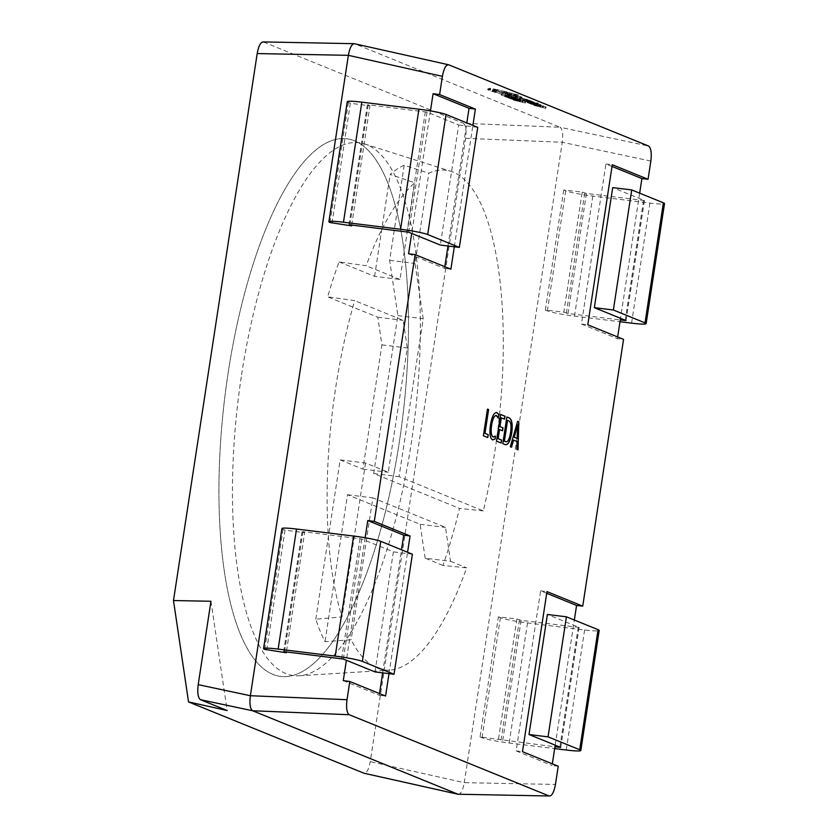 <?xml version="1.0" encoding="UTF-8"?>
<svg xmlns="http://www.w3.org/2000/svg" width="838" height="838" viewBox="0 0 838 838"><rect width="100%" height="100%" fill="white"/><g stroke="black" fill="none" stroke-linecap="round" stroke-linejoin="round"><path stroke-width="0.63" stroke-dasharray="4.19 3.14" d="M241.595 374.701A268.464 88.734 -83 0 1 364.54 143.895A268.464 88.734 -83 0 1 411.207 443.648A268.464 88.734 -83 0 1 299.135 675.784A268.464 88.734 -83 0 1 241.595 374.701M228.156 372.837A270.852 89.519 -83 0 1 352.19 139.977A270.852 89.519 -83 0 1 399.276 442.391A270.852 89.519 -83 0 1 286.208 676.601A270.852 89.519 -83 0 1 228.156 372.837A270.852 89.519 -83 0 1 352.19 139.977A270.852 89.519 -83 0 1 399.276 442.391A270.852 89.519 -83 0 1 286.208 676.601A270.852 89.519 -83 0 1 228.156 372.837M483.317 510.897L459.496 508.404A256.522 84.785 97 0 1 442.967 565.43L466.619 567.85A251.746 83.203 -83 0 1 389.628 670.107A251.746 83.203 -83 0 1 351.143 639.761L325.008 641.667A256.522 84.785 97 0 1 315.79 619.219L341.998 616.883A251.746 83.203 -83 0 1 335.671 387.764A251.746 83.203 -83 0 1 354.673 300.633L327.689 296.861A256.522 84.785 97 0 1 339.055 261.917L366.175 265.74A251.746 83.203 -83 0 1 414.747 182.768L390.173 174.43A256.522 84.785 97 0 1 404.209 165.201L428.826 173.225A251.746 83.203 -83 0 1 450.97 171.329A251.746 83.203 -83 0 1 494.724 452.415A251.746 83.203 -83 0 1 483.317 510.897L399.056 476.644L423.221 318.733L415.02 263.457L428.826 173.225M534.319 105.546L545.789 108.291L534.319 105.546L534.152 104.027L546.104 106.981L534.634 104.226M537.818 105.274L526.966 102.55L538.97 105.525L537.818 105.274L538.132 103.954L536.708 103.378L536.393 104.687M528.935 102.812L538.153 104.572L538.342 103.179L529.249 101.492L529.386 102.99L538.027 104.499L537.954 103.043L537.64 104.352M529.249 101.492L536.645 102.885L536.33 104.205L537.21 102.927L536.509 104.111M534.246 103.828L534.56 102.508L534.225 103.818M530.768 102.487L525.793 101.45L532.193 102.927L530.768 102.487L531.083 101.168L532.392 101.45L532.078 102.77M532.392 101.45L526.107 100.131L532.036 101.608L531.721 102.927L532.507 101.608L531.083 101.168M525.897 101.608L526.107 100.131L525.897 101.608M526.819 101.733L527.133 100.413L526.819 101.733M533.178 103.137L533.492 101.817L533.178 103.137M523.258 100.403L526.704 101.408L526.494 99.774L532.057 101.272L523.572 99.094L527.018 100.089L526.274 101.168L531.742 102.582L523.446 100.602L523.572 99.094L523.258 100.403M530.182 102.163L530.506 100.843M524.494 100.675L524.808 99.355L524.494 100.675M520.147 100.895L510.049 98.706L520.073 101.136L520.388 99.827L509.368 96.988L519.508 99.198L520.461 99.586L520.147 100.895M262.943 41.9L354.663 43.775L560.035 127.25L463.393 123.28C465.844 125.155 466.588 130.162 465.624 138.301L370.239 761.658C368.741 769.567 366.646 773.422 363.943 773.212M512.06 97.826L501.69 95.312L513.212 98.077L512.06 97.826L512.374 96.517L510.991 95.951L510.677 97.271M515.548 99.104L504.832 96.621L515.548 99.104L515.485 97.533L515.548 99.104M507.755 96.024L505.146 95.302L504.832 96.621L505.356 95.103L515.862 97.795L514.605 97.522L514.291 98.832L514.385 97.302L506.508 95.417L507.755 96.024L507.44 97.344M506.194 96.737L506.508 95.417L506.194 96.737M517.371 99.994L506.519 97.271L518.533 100.246L517.371 99.994L517.685 98.675L516.271 98.098L515.957 99.418M513.883 100.267L525.342 103.011L513.883 100.267L513.715 98.758L525.656 101.702L514.197 98.947M528.17 101.356L517.318 98.633L529.333 101.608L528.17 101.356L528.485 100.036L527.071 99.46L526.756 100.77M540.583 106.175L530.485 103.985L540.52 106.416L540.824 105.106L529.805 102.267L539.944 104.478L540.898 104.865L540.583 106.175M502.664 94.432L488.523 90.473L488.365 89.876L490.45 90.127L489.738 89.855L490.345 89.457L506.299 92.913L519.392 96.737L519.298 95.176L511.976 94.704L507.388 93.552L509.116 93.311L504.403 91.782L504.088 93.091L506.927 93.427L498.809 91.373L494.085 90.808L496.473 91.583C492.713 90.871 491.508 90.808 492.87 91.426L513.097 96.883L516.931 97.386L515.475 96.779L515.789 95.469L521.791 97.093L514.867 96.171L495.949 91.342L488.837 89.153L488.68 88.556L490.764 88.807L490.052 88.545L490.659 88.147L519.298 95.176L518.984 96.496L507.074 94.872L508.802 94.621L504.497 93.332L504.811 92.023L507.241 92.107L499.123 90.064L494.399 89.498L496.787 90.263C493.027 89.551 491.822 89.498 493.184 90.106L513.411 95.563L517.245 96.066L515.915 95.542L515.6 96.852L520.021 97.816L521.477 98.402L520.482 98.612L502.664 94.432L502.978 93.123M521.477 98.402L520.482 98.612L520.796 97.292L521.791 97.093L521.477 98.402M517.13 97.522L517.245 96.066L517.13 97.522M492.273 91.07L492.87 91.426L493.184 90.106L492.587 89.75L492.273 91.07M493.676 90.567L493.98 89.247L493.676 90.567M489.738 89.855L490.659 88.147L489.738 89.855M488.523 90.473L488.68 88.556L488.523 90.473M442.967 565.43L425.159 558.192L450.53 561.313L445.502 527.395L372.858 497.866L351.143 639.761M450.53 561.313L466.619 567.85M315.79 619.219L340.165 459.894L365.546 463.016L388.266 472.255L407.278 347.99L403.183 320.357L354.673 300.633M365.546 463.016L341.998 616.883M339.055 261.917L374.586 276.351L399.956 279.473L414.747 182.768M399.956 279.473L366.175 265.74M454.322 246.781L472.894 125.375M389 673.647L407.572 552.242M558.234 766.225L552.085 765.513L552.336 763.827M465.624 138.301L562.267 142.271L464.273 782.671L370.239 761.658M639.666 193.169L620.518 318.304M617.658 336.96L617.397 338.657L623.556 339.359M555.196 745.171L574.344 620.036M563.733 189.996L545.36 310.06L563.827 312.165L582.201 192.112L563.733 189.996L565.702 190.802A21.673 1.823 -171.3 0 0 592.854 196.082L649.932 203.1A21.673 1.823 -171.3 0 0 664.513 203.592M498.516 739.032L516.878 618.978L498.411 616.862L480.048 736.916L554.945 746.815M365.138 537.755L346.387 660.292M430.449 110.899L411.709 233.425M331.984 223.317L350.357 103.263L369.946 105.829L368.249 104.781L427.034 112.135L458.69 124.998L440.327 245.063M351.698 225.066L369.946 105.829M266.662 650.183L285.035 530.129L304.623 532.696L286.387 651.922M263.488 42.015L463.393 123.28M650.843 161.074L562.267 142.271C563.23 134.143 562.487 129.136 560.035 127.25L648.612 146.053M457.977 794.225C460.68 794.434 462.775 790.59 464.273 782.671L555.447 784.431M612.023 166.437L605.937 163.965L581.446 324.034L587.784 324.819M605.937 163.965L612.285 164.74M581.446 324.034L617.397 338.657M343.276 680.634L379.226 695.257L379.488 693.56M382.652 672.862L401.486 549.77M379.226 695.257L385.574 696.032M546.701 593.304L540.625 590.821L516.124 750.9L552.085 765.513M516.124 750.9L522.472 751.676M540.625 590.821L546.963 591.607M408.588 253.778L444.549 268.39L444.81 266.694M447.974 245.995L466.808 122.903M444.549 268.39L450.886 269.166M582.201 192.112L586.432 193.473L644.432 200.523L612.704 187.607M545.36 310.06L547.34 310.856A21.673 1.823 -171.3 0 0 574.48 316.136L619.994 321.729M563.827 312.165L568.059 313.527L620.267 319.948M350.357 103.263L348.388 102.466A21.673 1.823 8.7 0 1 347.267 101.681M477.723 127.345L458.69 124.998M304.623 532.696L302.937 531.648L361.712 539.002L393.378 551.865L375.005 671.919M412.401 554.211L393.378 551.865M285.035 530.129L283.066 529.323A21.673 1.823 8.7 0 1 281.945 528.548M516.878 618.978L521.11 620.34L579.11 627.39L547.382 614.474M498.411 616.862L500.391 617.669A21.673 1.823 -171.3 0 0 527.531 622.948L584.62 629.966A21.673 1.823 -171.3 0 0 599.191 630.459M480.048 736.916L482.018 737.723A21.673 1.823 -171.3 0 0 509.158 743.002L554.672 748.596M210.956 601.265L227.171 710.54M517.905 449.838L516.774 449.346M516.648 449.325L517.056 441.511M516.931 441.49L513.39 440.055M511.431 447.209L510.311 446.717M510.185 446.696L517.622 421.346M516.994 438.41L517.538 424.803M504.989 444.59L502.79 443.658M502.664 443.648L506.875 416.978M505.482 441.678C507.702 442.244 509.368 439.143 510.489 432.377C511.39 425.788 510.803 421.954 508.708 420.875L507.451 420.362M500.998 442.967L496.536 441.113M496.41 441.102L500.621 414.433M504.424 419.136L501.187 417.816M502.423 430.763L499.396 429.527M492.943 436.923L495.52 436.127M492.335 439.793C489.853 438.117 489.193 433.183 490.335 425.002L490.46 425.013M490.335 425.002C491.801 416.35 493.98 412.212 496.861 412.6M498.16 418.057L496.546 415.543M487.643 437.541L483.39 435.77M483.264 435.76L487.339 409.08M340.165 459.894L362.896 469.133L381.908 344.868L377.812 317.235L327.689 296.861M374.586 276.351L390.173 174.43M404.209 165.201L389.649 260.335L397.851 315.612L373.685 473.522L459.496 508.404M425.159 558.192L420.131 524.274L347.487 494.745L325.008 641.667M389.649 260.335L415.02 263.457M373.685 473.522L399.056 476.644M347.487 494.745L372.858 497.866M377.812 317.235L403.183 320.357M397.851 315.612L423.221 318.733M420.131 524.274L445.502 527.395M362.896 469.133L388.266 472.255M381.908 344.868L407.278 347.99M510.991 95.951L501.553 93.814L512.374 96.517M513.526 96.768L513.212 98.077M502.004 93.992L501.69 95.312M501.553 93.814L501.239 95.123M511.693 96.024L511.379 97.334M506.382 95.731L506.068 97.04M516.271 98.098L506.833 95.961L517.685 98.675M518.848 98.926L518.533 100.246M512.856 97.355L512.542 98.675M514.103 97.857L513.788 99.177M512.94 97.606L512.626 98.926M511.693 97.103L511.379 98.413M508.457 96.391L508.142 97.711M509.797 96.936L509.483 98.256M508.635 96.684L508.32 98.004M506.833 95.961L506.519 97.271M516.973 98.172L516.658 99.481M510.981 97.418L519.277 99.523L510.981 97.418L510.667 98.737L518.963 100.832L510.667 98.737M519.298 99.334L518.963 100.832L519.298 99.334M519.508 99.198L519.193 100.508M509.368 96.988L509.054 98.297M518.795 99.125L518.481 100.445M519.581 99.963L515.255 99.135L519.581 99.963L519.267 101.283L520.44 101.754L514.93 100.445L519.267 101.283M515.255 99.135L514.941 100.445L515.244 99.125M525.656 101.702L525.342 103.011M513.715 98.758L513.401 100.068M522.524 100.424L522.21 101.744M523.027 100.623L522.713 101.943M520.587 100.162L520.272 101.471M522.032 100.749L521.718 102.068M525.164 101.492L524.85 102.812M520.754 100.445L520.44 101.754M516.009 99.313L515.705 100.623M515.894 99.261L515.58 100.57M527.071 99.46L517.633 97.313L528.485 100.036M529.647 100.288L529.333 101.608M523.656 98.716L523.341 100.026M524.902 99.219L524.588 100.539M523.74 98.968L523.425 100.277M522.493 98.465L522.179 99.774M519.256 97.753L518.942 99.073M520.597 98.297L520.283 99.617M519.434 98.046L519.12 99.366M517.633 97.313L517.318 98.633M527.772 99.523L527.458 100.843M527.657 100.036L530.098 100.633L527.636 100.11L527.343 101.356L529.784 101.953L527.322 101.429L527.657 100.036M530.098 100.633L529.658 102.016L530.098 100.633M527.018 100.089L526.704 101.408M531.627 101.094L531.313 102.404M532.057 101.272L531.742 102.582M527.992 100.298L527.678 101.618M529.522 101.01L529.207 102.32M528.359 100.864L528.045 102.184M527.123 100.602L526.809 101.911M530.129 101.084L529.815 102.404M529.7 101.67L529.386 102.99M534.026 102.404L533.712 103.723M533.89 102.351L533.576 103.671M527.804 100.906L527.49 102.215M527.312 100.707L527.008 102.016M535.513 102.676L535.199 103.996M536.645 102.885L537.21 102.927L536.645 102.885M536.823 102.791L537.954 103.043M536.708 103.378L529.071 101.964L538.132 103.954M539.284 104.205L538.97 105.525M533.293 102.634L532.978 103.943M534.539 103.137L534.225 104.457M533.377 102.885L533.062 104.205M532.13 102.383L531.816 103.692M528.893 101.67L528.579 102.99M530.234 102.215L529.92 103.535M529.071 101.964L528.757 103.284M527.28 101.23L526.966 102.55M537.409 103.441L537.095 104.76M531.418 102.697L539.714 104.802L531.418 102.697L531.103 104.017L539.4 106.112L531.103 104.017M539.735 104.614L539.4 106.112L539.735 104.614M539.944 104.478L539.63 105.787M529.805 102.267L529.49 103.577M539.232 104.404L538.918 105.714M540.018 105.242L535.681 104.404L540.018 105.242L539.714 106.562L540.877 107.034L535.367 105.724L539.714 106.562M546.104 106.981L545.789 108.291M534.152 104.027L533.848 105.347M542.972 105.703L542.657 107.023M543.464 105.902L543.15 107.222M541.023 105.441L540.709 106.751M542.479 106.028L542.165 107.337M545.601 106.772L545.287 108.092M541.191 105.724L540.877 107.034M536.456 104.582L536.142 105.902M535.692 104.415L535.377 105.724L535.681 104.404M536.33 104.541L536.016 105.85M509.012 94.317L514.637 95.542L515.108 94.327L514.794 95.637L509.012 94.317L509.169 92.903L514.951 94.223L509.326 92.997M514.867 96.171L514.553 97.491M495.949 91.342L495.635 92.651M490.764 88.807L490.45 90.127M512.049 93.154L511.735 94.474M513.841 94.453L513.526 95.773M511.976 94.704L511.662 96.014M507.388 93.552L507.074 94.872M509.116 93.311L508.802 94.621M507.241 92.107L506.927 93.427M496.787 90.263L496.473 91.583M505.66 93.479L505.345 94.788M520.335 96.496L520.021 97.816M354.663 43.775L448.697 64.788M644.359 200.471L625.986 320.535M649.932 203.1L631.569 323.154M592.854 196.082L574.48 316.136M565.702 190.802L547.34 310.856M584.735 193.138L566.362 313.203M586.432 193.473L568.059 313.527M643.521 200.492L625.2 320.21M427.034 112.135L408.661 232.189M425.337 111.8L406.964 231.864M368.249 104.781L349.886 224.835M367.411 104.802L349.048 224.783M348.388 102.466L330.015 222.52M343.35 659.056L361.712 539.002M264.693 649.377L283.066 529.323M283.736 651.65L302.089 531.669M284.564 651.702L302.937 531.648M341.653 658.72L360.026 538.666M560.664 747.391L579.037 627.337M559.878 747.077L578.199 627.358M502.737 740.394L521.11 620.34M501.04 740.059L519.413 620.005M482.018 737.723L500.391 617.669M509.158 743.002L527.531 622.948M566.247 750.02L584.62 629.966M512.427 96.705L512.112 98.025M509.19 95.941L508.876 97.25M508.792 95.762L508.477 97.072M512.908 96.747L512.594 98.056M517.14 99.209L516.826 100.529M513.013 98.214L512.699 99.533M510.363 97.386L510.049 98.706M511.505 97.637L511.19 98.947M516.7 99.031L516.386 100.34M513.464 98.256L513.149 99.565M528.129 100.036L527.814 101.346M529.878 100.455L529.564 101.775M527.406 100.256L527.092 101.566M528.464 100.193L528.149 101.503M529.438 100.424L529.124 101.744M528.684 100.455L528.369 101.765M532.36 101.765L532.046 103.074M531.02 101.44L530.705 102.76M528.474 100.696L528.16 102.016M527.699 100.518L527.385 101.827M527.364 100.361L527.05 101.67M528.631 100.654L528.317 101.974M531.24 101.408L530.925 102.728M536.907 103.032L536.592 104.352M537.577 104.488L537.263 105.808M533.46 103.493L533.146 104.813M530.8 102.665L530.485 103.985M531.941 102.917L531.627 104.226M537.137 104.31L536.823 105.619M533.9 103.524L533.586 104.844M497.709 89.457L497.395 90.776M506.613 91.593L506.299 92.913M514.563 94.61L514.249 95.93M499.123 90.064L498.809 91.373M505.859 93.563L505.544 94.872M513.411 95.563L513.097 96.883M516.135 95.616L515.82 96.936M517.381 95.721L517.067 97.03M364.54 143.895L450.97 171.329M299.135 675.784L389.628 670.107M644.432 200.523L626.059 320.577M367.348 104.75L348.975 224.804M283.653 651.671L302.026 531.617M560.737 747.444L579.11 627.39M515.915 97.763L515.6 99.083M514.71 97.491L514.396 98.811M506.079 95.417L505.764 96.726M504.801 95.103L504.486 96.422M520.859 99.816L520.545 101.126M519.309 100.832L519.623 99.513M523.457 99.114L523.142 100.434M524.536 99.376L524.221 100.686M531.187 100.906L530.873 102.226M527.238 101.367L527.552 100.047M529.899 102.016L530.213 100.707M533.764 101.974L533.45 103.284M527.071 100.424L526.767 101.744M525.981 100.151L525.667 101.471M532.675 101.712L532.36 103.022M537.294 102.969L536.98 104.289M541.296 105.085L540.981 106.405M539.756 106.112L540.07 104.792M487.999 88.65L487.685 89.97M489.382 88.147L489.067 89.457M522.105 97.323L521.791 98.633"/><path stroke-width="1.26" d="M198.197 684.656L250.373 695.729L348.367 55.329C349.865 47.41 351.96 43.566 354.663 43.775L448.697 64.788L648.612 146.053C651.053 147.938 651.796 152.945 650.843 161.074L648.057 179.28L612.285 164.74L587.784 324.819L623.556 339.359L582.735 606.146L546.963 591.607L522.472 751.676L558.234 766.225L555.447 784.431C553.96 792.339 551.854 796.194 549.152 795.985L349.247 714.72L252.605 710.75L200.429 699.678C197.988 697.792 197.244 692.785 198.197 684.656L210.956 601.265L173.487 600.542L257.193 53.569C258.68 45.661 260.786 41.806 263.488 42.015M496.546 415.543C494.347 415.355 492.713 418.591 491.644 425.264C490.712 431.612 491.183 435.509 493.069 436.944L495.52 436.127L495.08 439.06L492.461 439.803C489.979 438.127 489.319 433.204 490.46 425.013C491.937 416.36 494.106 412.233 496.986 412.61L498.83 414.496L498.285 418.068L496.106 415.449M493.037 439.96L492.461 439.803M496.473 412.485L498.83 414.496M496.421 415.533C494.221 415.344 492.587 418.581 491.518 425.243C490.586 431.601 491.058 435.488 492.943 436.923L493.477 437.059M505.125 444.611L502.79 443.658L506.875 416.978L509.295 417.963C511.966 419.419 512.793 424.363 511.777 432.785C510.227 441.385 508.006 445.334 505.125 444.611L505.691 444.758M472.894 125.375L475.387 109.097L439.615 94.558L442.401 76.342L348.367 55.329L257.193 53.569M407.572 552.242L410.065 535.964L374.293 521.414L415.124 254.626L450.886 269.166L454.322 246.781M364.446 773.327L457.977 794.225L252.605 710.75C250.153 708.864 249.41 703.857 250.373 695.729L347.016 699.699L349.802 681.493L385.574 696.032L389 673.647M347.016 699.699C346.052 707.838 346.796 712.845 349.247 714.72M549.152 795.985L457.977 794.225L549.152 795.985M448.697 64.788C445.994 64.578 443.899 68.433 442.401 76.342M518.774 421.818L518.031 449.849L516.774 449.346L517.056 441.511L513.516 440.076L511.557 447.22L510.311 446.717L517.622 421.346L518.774 421.818L517.905 449.807M501.574 440.055L501.124 442.988L496.536 441.113L500.621 414.433L505 416.224L504.549 419.147L501.313 417.837L499.972 426.615L502.999 427.851L502.549 430.774L499.521 429.548L498.128 438.651L501.574 440.055L500.998 442.935M488.219 434.629L487.768 437.551L483.39 435.77L487.465 409.091L488.617 409.562L484.982 433.309L488.219 434.629L487.643 437.509M639.666 193.169L641.898 178.578L648.057 179.28M620.518 318.304L617.658 336.96M574.344 620.036L576.575 605.445L582.735 606.146M552.336 763.827L555.196 745.171M439.615 94.558L433.089 93.699L430.449 110.899M346.387 660.292L343.276 680.634L349.802 681.493M374.293 521.414L367.767 520.566L365.138 537.755M411.709 233.425L408.588 253.778L415.124 254.626M328.894 221.735A21.673 1.823 8.7 0 1 343.465 222.227L400.554 229.256A21.673 1.823 8.7 0 1 427.694 234.525L459.35 247.399L477.723 127.345L446.067 114.471A21.673 1.823 8.7 0 0 418.927 109.191L361.838 102.173A21.673 1.823 8.7 0 0 347.267 101.681L328.894 221.735A21.673 1.823 8.7 0 0 330.015 222.52L351.572 225.883L351.698 225.066M286.387 651.922L286.261 652.75L264.693 649.377A21.673 1.823 8.7 0 1 263.572 648.602A21.673 1.823 8.7 0 1 278.143 649.094L335.231 656.112A21.673 1.823 8.7 0 1 362.372 661.392L394.028 674.265L412.401 554.211L380.745 541.338A21.673 1.823 8.7 0 0 353.605 536.058L296.516 529.04A21.673 1.823 8.7 0 0 281.945 528.548L263.572 648.602M363.943 773.212L188.529 701.909L227.171 710.54L200.429 699.678M173.487 600.542L188.529 701.909M354.411 43.691L262.943 41.9M641.898 178.578L612.023 166.437M401.486 549.77L403.727 535.178L367.767 520.566M403.727 535.178L410.065 535.964M379.488 693.56L382.652 672.862M576.575 605.445L546.701 593.304M466.808 122.903L469.039 108.312L433.089 93.699M469.039 108.312L475.387 109.097M444.81 266.694L447.974 245.995M620.267 319.948L625.986 320.535L594.331 307.661L612.704 187.607L631.726 189.943L613.364 309.997L594.331 307.661M619.994 321.729L631.569 323.154A21.673 1.823 -171.3 0 0 646.14 323.646A21.673 1.823 -171.3 0 0 645.019 322.871L613.364 309.997M646.14 323.646L664.513 203.592A21.673 1.823 -171.3 0 0 663.392 202.817L631.726 189.943M351.572 225.883L349.886 224.835L408.661 232.189L440.327 245.063L459.35 247.399M286.261 652.75L284.564 651.702L343.35 659.056L375.005 671.919L394.028 674.265M554.945 746.815L560.664 747.391L529.008 734.528L547.382 614.474L566.415 616.81L598.07 629.673A21.673 1.823 -171.3 0 1 599.191 630.459L580.818 750.513A21.673 1.823 -171.3 0 0 579.697 749.738L548.042 736.864L566.415 616.81M554.672 748.596L566.247 750.02A21.673 1.823 -171.3 0 0 580.818 750.513M548.042 736.864L529.008 734.528M511.442 447.178L513.516 440.076M517.612 421.388L518.649 421.797M517.685 424.835L514.134 437.247L517.119 438.421L517.685 424.835L514.26 437.258L517.119 438.421M506.875 417.02L509.295 417.963M509.169 417.953C511.84 419.398 512.667 424.342 511.651 432.775L511.777 432.785M511.651 432.775C510.101 441.375 507.88 445.313 504.989 444.59M505.482 441.678L505.607 441.689C507.828 442.265 509.494 439.164 510.614 432.398C511.515 425.809 510.929 421.975 508.834 420.886L507.451 420.362L504.267 441.186L506.016 441.804M504.267 441.186L505.943 441.804M507.577 420.372L504.392 441.197M500.611 414.475L505 416.224M504.874 416.203L504.424 419.094M499.972 426.615L501.313 417.837M499.846 426.605L502.999 427.851M502.873 427.83L502.423 430.722M498.128 438.651L499.521 429.548M498.002 438.641L501.449 440.034M495.373 436.284L495.08 439.06M494.954 439.039L492.335 439.793M498.704 414.475L498.201 417.806M487.465 409.122L488.617 409.562M488.491 409.541L484.982 433.309M484.856 433.298L488.093 434.608M663.392 202.817L645.019 322.871M361.838 102.173L343.465 222.227M418.927 109.191L400.554 229.256M446.067 114.471L427.694 234.525M362.372 661.392L380.745 541.338M335.231 656.112L353.605 536.058M278.143 649.094L296.516 529.04M579.697 749.738L598.07 629.673M364.184 773.285L458.229 794.309"/></g></svg>
